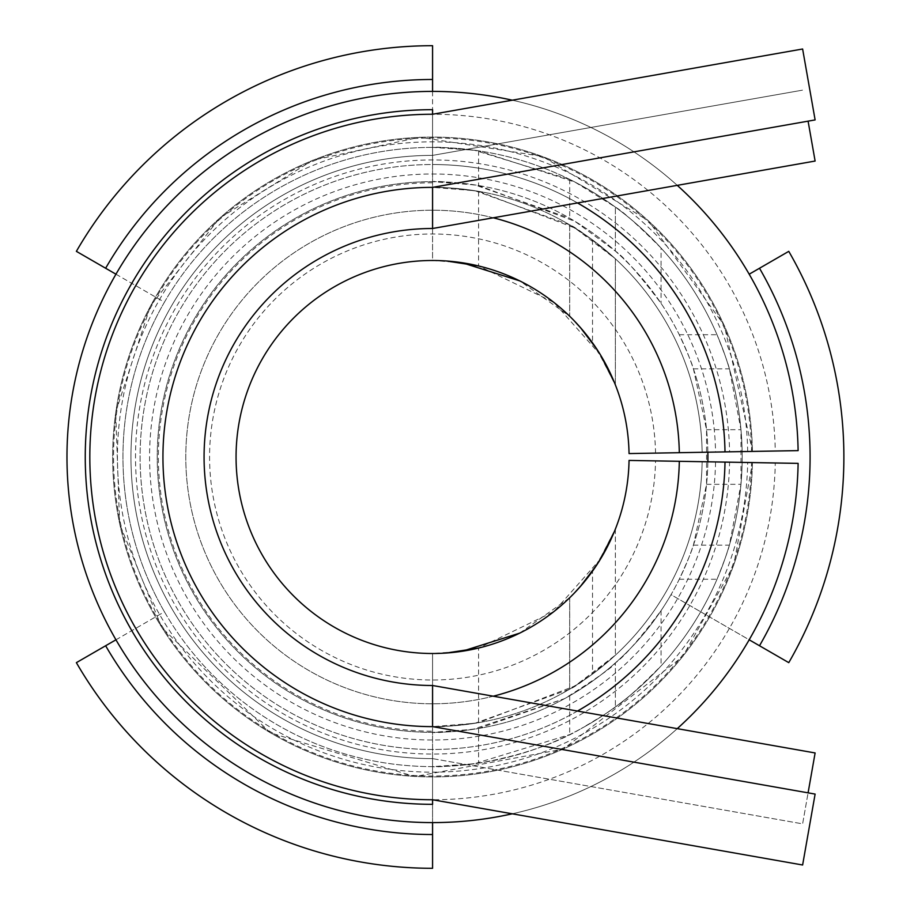 <?xml version="1.0" encoding="UTF-8"?>
<svg xmlns="http://www.w3.org/2000/svg" width="914" height="914" viewBox="0 0 914 914"><rect width="100%" height="100%" fill="white"/><g stroke="black" fill="none" stroke-linecap="round" stroke-linejoin="round"><path stroke-width="0.69" stroke-dasharray="4.57 3.43" d="M577.488 202.942A292.48 292.48 0 0 0 432.573 164.52L432.573 228.5A228.5 228.5 0 0 0 204.073 457A228.5 228.5 0 0 0 432.573 685.5L432.573 799.75L802.618 864.998L815.117 794.083L432.573 726.63L432.573 799.75L432.573 758.62L802.618 823.868L808.09 792.838M808.09 121.162L815.117 161.047L432.573 228.5L432.573 155.38A301.62 301.62 0 0 0 130.953 457A301.62 301.62 0 0 0 432.573 758.62L432.573 804.32M577.488 711.058A292.48 292.48 0 0 1 140.093 457A292.48 292.48 0 0 1 432.573 164.52L432.573 114.25A342.75 342.75 0 0 0 89.823 457A342.75 342.75 0 0 0 432.573 799.75M751.548 451.436L715.548 452.064A283.02 283.02 0 0 0 289.647 212.733A283.02 283.02 0 0 0 289.647 701.266A283.02 283.02 0 0 0 715.548 461.936L751.548 462.564A319.032 319.032 0 0 1 271.458 732.354A319.032 319.032 0 0 1 271.458 181.646A319.032 319.032 0 0 1 751.548 451.436L702.158 452.293A269.63 269.63 0 0 0 615.385 258.811C590.535 238.2 575.294 226.878 569.673 224.833L569.673 316.221L569.673 224.833L592.523 239.936L615.373 258.799L615.373 384.885L615.373 258.799L574.929 228.02L478.593 191.323C450.762 187.838 435.43 186.525 432.573 187.37L432.573 114.25L432.573 155.38L432.573 114.25L802.618 49.002L815.117 119.917L432.573 187.37L432.573 155.38A301.62 301.62 0 0 0 130.953 457A301.62 301.62 0 0 0 432.573 758.62L802.618 823.868L815.117 752.953L432.573 685.5M446.215 260.958L432.573 260.49L432.573 187.37A269.63 269.63 0 0 0 162.943 457A269.63 269.63 0 0 0 432.573 726.63L475.006 723.26L569.708 689.156A269.63 269.63 0 0 0 702.158 461.707L798.116 463.375A365.6 365.6 0 0 1 247.934 772.547A365.6 365.6 0 0 1 247.934 141.453A365.6 365.6 0 0 1 798.116 450.625L775.266 451.013A342.75 342.75 0 0 0 259.473 161.172A342.75 342.75 0 0 0 259.473 752.828A342.75 342.75 0 0 0 775.266 462.987M677.263 185.359A365.6 365.6 0 0 0 512.286 100.197M512.286 813.803A365.6 365.6 0 0 0 677.263 728.641M596.979 349.354L615.385 384.92A196.51 196.51 0 0 1 629.049 453.573L725.008 451.893A292.48 292.48 0 0 0 284.86 204.565A292.48 292.48 0 0 0 284.86 709.435A292.48 292.48 0 0 0 725.008 462.107A292.48 292.48 0 0 1 284.86 709.435A292.48 292.48 0 0 1 284.86 204.565A292.48 292.48 0 0 1 725.008 451.893L729.578 451.813A297.05 297.05 0 0 0 282.552 200.612A297.05 297.05 0 0 0 282.552 713.388A297.05 297.05 0 0 0 729.578 462.187M775.266 451.013L729.578 451.813M519.735 633.128L569.708 597.745A196.51 196.51 0 0 0 629.049 460.428L702.158 461.707A269.63 269.63 0 0 1 296.399 689.716A269.63 269.63 0 0 1 296.399 224.284A269.63 269.63 0 0 1 702.158 452.293A269.63 269.63 0 0 0 569.708 224.844L569.708 316.255L519.735 280.872M574.072 320.643L580.264 327.383M582.584 330.057L592.523 342.841L609.889 372.295M600.658 355.192L554.067 302.534L478.593 265.951L478.593 191.323M569.708 224.844L475.006 190.74L432.573 187.37L432.573 260.49L462.038 262.706M596.979 564.646L615.385 529.08A196.51 196.51 0 0 0 629.049 460.428A196.51 196.51 0 0 1 333.324 626.604A196.51 196.51 0 0 1 333.324 287.396A196.51 196.51 0 0 1 629.049 453.573A196.51 196.51 0 0 0 569.708 316.255M446.215 653.042L432.573 653.51L462.038 651.294M600.658 558.808L554.067 611.466L478.593 648.049L478.593 722.677C450.762 726.162 435.43 727.475 432.573 726.63L432.573 653.51L432.573 726.63M609.889 541.705L592.523 571.159L592.523 674.064L615.373 655.201L574.929 685.98L478.593 722.677M580.264 586.617L574.072 593.357M582.584 583.943L592.523 571.159M679.319 452.693A246.78 246.78 0 0 0 307.938 244.004A246.78 246.78 0 0 0 307.938 669.996A246.78 246.78 0 0 0 679.319 461.307M493.263 217.795A246.78 246.78 0 0 0 185.793 457A246.78 246.78 0 0 0 493.263 696.205M752.428 451.413A319.9 319.9 0 0 0 271.012 180.892A319.9 319.9 0 0 0 271.012 733.108A319.9 319.9 0 0 0 752.428 462.587A319.9 319.9 0 0 1 271.012 733.108A319.9 319.9 0 0 1 271.012 180.892A319.9 319.9 0 0 1 752.428 451.413A319.9 319.9 0 0 0 271.012 180.892A319.9 319.9 0 0 0 271.012 733.108A319.9 319.9 0 0 0 752.428 462.587M615.385 529.08L615.385 655.189C590.535 675.8 575.294 687.122 569.673 689.167L569.673 597.779L569.673 689.167L592.523 674.064M615.385 655.189A269.63 269.63 0 0 0 702.158 461.707L715.548 461.936M715.548 452.064L702.158 452.293A269.63 269.63 0 0 0 296.399 224.284A269.63 269.63 0 0 0 296.399 689.716A269.63 269.63 0 0 0 702.158 461.707L751.548 462.564M615.373 529.115L615.373 655.201L615.373 529.115M432.573 155.38L802.618 90.132L432.573 155.38A301.62 301.62 0 0 0 130.953 457A301.62 301.62 0 0 0 432.573 758.62M707.87 452.19A275.343 275.343 0 0 0 432.573 181.657L432.573 147.383A309.618 309.618 0 0 0 160.853 605.434A309.618 309.618 0 0 0 581.007 728.709A309.618 309.618 0 0 0 704.283 308.566A309.618 309.618 0 0 0 164.44 302.191L76.376 251.35M707.87 461.81A275.343 275.343 0 0 1 671.025 594.671L700.707 611.809A309.618 309.618 0 0 0 432.573 147.383L432.573 181.657A275.343 275.343 0 0 0 194.122 594.671A275.343 275.343 0 0 0 564.578 698.639A275.343 275.343 0 0 0 674.212 324.996A275.343 275.343 0 0 0 300.569 215.361A275.343 275.343 0 0 0 190.935 589.004A275.343 275.343 0 0 0 671.025 594.671L749.194 639.8M115.952 639.8L164.44 611.809A309.618 309.618 0 0 0 700.707 611.809L788.771 662.65M749.194 274.2L788.771 251.35M432.573 91.4L432.573 181.657L474.903 184.936L569.708 218.24A275.343 275.343 0 0 1 569.708 695.76L564.578 698.639L478.593 728.469C450.762 731.874 435.418 733.165 432.573 732.343L472.812 729.383L564.578 698.639C596.648 678.451 613.58 666.534 615.373 662.901L615.373 706.899L615.373 662.901C623.611 657.372 638.852 639.949 661.073 610.632A275.343 275.343 0 0 0 679.285 579.259C687.705 560.842 692.412 549.474 693.418 545.167L706.556 484.294L706.556 429.706L693.418 368.833C692.424 364.526 687.705 353.158 679.273 334.718A275.343 275.343 0 0 0 661.073 303.368C638.852 274.051 623.611 256.628 615.373 251.099L615.373 207.101L615.373 251.099L574.929 221.325L478.593 185.531C450.762 182.126 435.418 180.835 432.573 181.657L432.573 45.7M432.573 822.6L432.573 732.343L432.573 766.618L474.389 763.773L569.708 734.593A309.618 309.618 0 0 0 581.007 728.709C554.512 744.225 520.374 755.718 478.593 763.179C450.739 766.206 435.395 767.349 432.573 766.618L432.573 868.3M115.952 274.2L164.44 302.191A309.618 309.618 0 0 0 164.44 611.809L76.376 662.65M661.073 248.071C637.081 224.216 621.851 210.563 615.373 207.101L574.952 182.08L478.593 150.821C450.739 147.794 435.395 146.651 432.573 147.383L474.389 150.227L569.708 179.407A309.618 309.618 0 0 1 581.007 728.709C603.091 715.548 614.551 708.281 615.373 706.899C621.851 703.437 637.081 689.784 661.073 665.929A309.618 309.618 0 0 0 717.033 579.259C724.425 560.67 728.538 549.303 729.372 545.167L740.98 484.294L740.98 429.706L729.372 368.833C728.538 364.697 724.414 353.318 717.022 334.718A309.618 309.618 0 0 0 661.073 248.071L661.073 303.368M432.573 182.8A274.2 274.2 0 0 0 158.373 457A274.2 274.2 0 0 0 432.573 731.2M798.116 450.625A365.6 365.6 0 0 0 247.934 141.453A365.6 365.6 0 0 0 247.934 772.547A365.6 365.6 0 0 0 798.116 463.375M629.049 453.573A196.51 196.51 0 0 0 333.324 287.396A196.51 196.51 0 0 0 333.324 626.604A196.51 196.51 0 0 0 629.049 460.428M702.158 452.293A269.63 269.63 0 0 0 296.399 224.284A269.63 269.63 0 0 0 296.399 689.716A269.63 269.63 0 0 0 702.158 461.707M615.385 384.92L615.385 258.811M592.523 239.936L592.523 342.841M655.544 453.104A223.016 223.016 0 0 0 319.946 264.523A223.016 223.016 0 0 0 319.946 649.477A223.016 223.016 0 0 0 655.544 460.896M569.708 597.745L569.708 689.156M747.686 451.505A315.17 315.17 0 0 0 273.4 184.982A315.17 315.17 0 0 0 273.4 729.018A315.17 315.17 0 0 0 747.686 462.495M569.708 695.76L569.708 734.593M569.708 179.407L569.708 218.24M478.593 728.469L478.593 763.179M478.593 150.821L478.593 185.531M661.073 610.632L661.073 665.929M679.285 579.259L717.033 579.259M679.273 334.718L717.022 334.718M693.418 368.833L729.372 368.833M706.556 429.706L740.98 429.706M706.556 484.294L740.98 484.294M693.418 545.167L729.372 545.167M752.553 451.413L724.322 325.453L648.62 220.891L542.482 156.431L419.789 137.226L312.794 160.224L219.806 217.943L150.502 305.824L115.69 412.157L119.631 523.973L161.824 627.632L270.27 732.799L414.785 776.557L563.275 749.103L682.724 656.618L733.691 565.378L752.553 462.587"/><path stroke-width="1.37" d="M432.573 726.63L815.117 794.083L802.618 864.998L432.573 799.75A342.75 342.75 0 0 1 89.823 457A342.75 342.75 0 0 1 432.573 114.25L432.573 109.68L432.573 114.25L802.618 49.002L815.117 119.917L432.573 187.37A269.63 269.63 0 0 0 162.943 457A269.63 269.63 0 0 0 432.573 726.63L432.573 685.5L815.117 752.953L808.09 792.838M432.573 799.75L432.573 804.32A347.32 347.32 0 0 1 85.253 457A347.32 347.32 0 0 1 432.573 109.68M808.09 121.162L815.117 161.047L432.573 228.5L432.573 187.37L432.573 228.5A228.5 228.5 0 0 0 204.073 457A228.5 228.5 0 0 0 432.573 685.5M577.488 202.942A292.48 292.48 0 0 1 725.008 451.893L798.116 450.625A365.6 365.6 0 0 0 677.263 185.359M512.286 100.197A365.6 365.6 0 0 0 66.973 457A365.6 365.6 0 0 0 512.286 813.803M677.263 728.641A365.6 365.6 0 0 0 798.116 463.375L629.049 460.428A196.51 196.51 0 0 1 333.324 626.604A196.51 196.51 0 0 1 333.324 287.396A196.51 196.51 0 0 1 629.049 453.573L679.319 452.693A246.78 246.78 0 0 0 493.263 217.795M577.488 711.058A292.48 292.48 0 0 0 725.008 462.107M725.008 451.893L679.319 452.693M580.264 327.383L596.979 349.354M574.072 320.643L582.584 330.057M600.658 355.192L614.368 382.395M614.357 382.36L609.889 372.295M478.593 265.951L446.215 260.958M462.038 262.706L519.735 280.872M462.038 651.294L519.735 633.128M478.593 648.049L446.215 653.042M614.368 531.605L600.658 558.808M614.357 531.64L609.889 541.705M574.072 593.357L582.584 583.943M580.264 586.617L596.979 564.646M493.263 696.205A246.78 246.78 0 0 0 679.319 461.307M788.771 662.65A411.3 411.3 0 0 0 788.771 251.35L759.511 268.248A377.516 377.516 0 0 1 759.511 645.752L788.771 662.65M432.573 45.7A411.3 411.3 0 0 0 76.376 251.35L105.636 268.248A377.516 377.516 0 0 1 432.573 79.484L432.573 45.7M76.376 662.65A411.3 411.3 0 0 0 432.573 868.3L432.573 834.516A377.516 377.516 0 0 1 105.636 645.752L76.376 662.65M749.194 639.8L759.511 645.752M707.87 461.81A275.343 275.343 0 0 0 707.87 452.19M749.194 274.2L759.511 268.248M432.573 91.4L432.573 79.484M115.952 274.2L105.636 268.248M432.573 822.6L432.573 834.516M115.952 639.8L105.636 645.752"/></g></svg>
